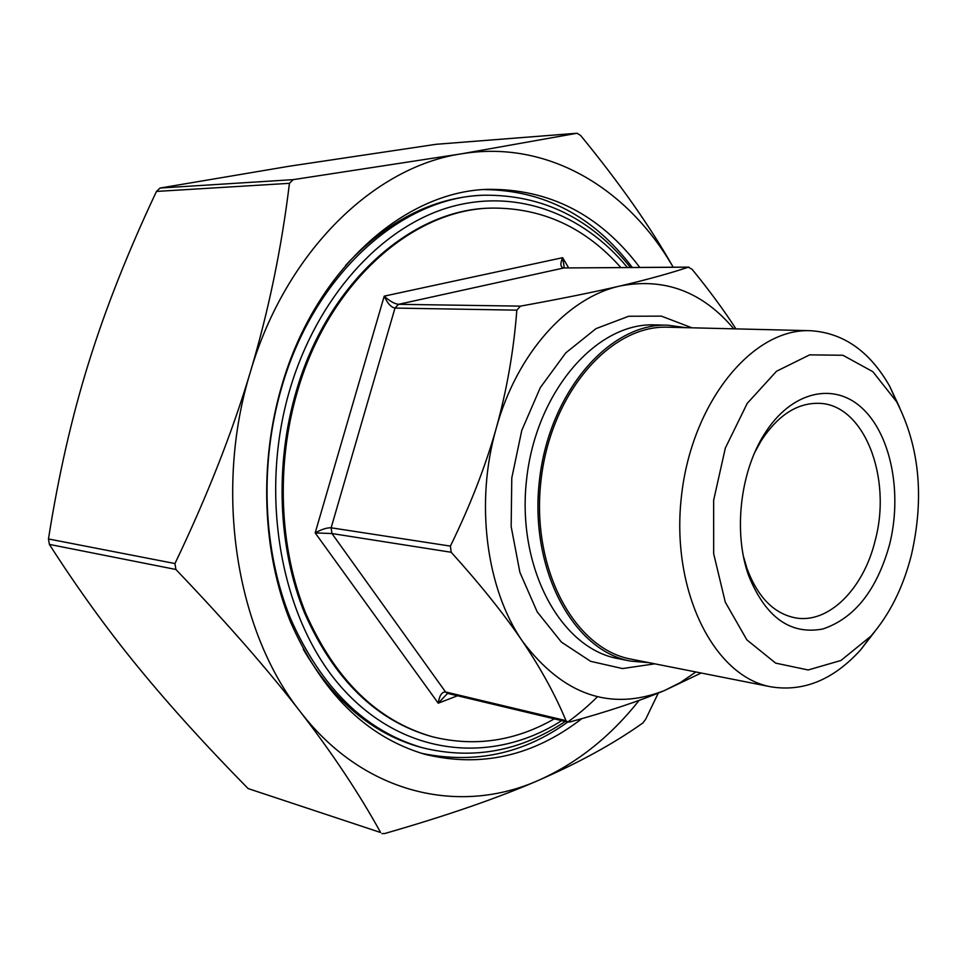 <?xml version="1.0" encoding="UTF-8"?>
<svg xmlns="http://www.w3.org/2000/svg" width="967" height="967" viewBox="0 0 967 967"><rect width="100%" height="100%" fill="white"/><g stroke="black" fill="none" stroke-linecap="round" stroke-linejoin="round"><path stroke-width="1.45" d="M620.838 267.533C585.228 227.342 541.979 207.53 491.079 208.098L489.846 208.147C410.951 209.585 327.366 283.21 296.216 391.405C274.616 464.752 278.049 547.902 304.569 613.042C334.135 679.716 376.453 720.874 431.524 736.528L432.708 736.842C474.894 747.128 515.423 741.133 554.284 718.856M303.251 649.256C333.857 701.317 372.851 733.953 420.222 747.14L422.579 747.781C472.996 760.11 520.548 751.335 565.224 721.467M630.436 267.472C591.635 218.627 542.68 194.536 483.585 195.213L481.143 195.322C432.031 197.872 386.86 221.201 345.63 265.333M673.153 267.206C627.825 188.19 547.648 139.514 461.61 153.801L576.961 133.265L580.563 135.392C619.569 182.993 650.453 226.931 673.201 267.206M436.214 144.288L289.858 166.131L160.051 188.045L156.461 191.43C128.176 251.408 105.645 308.316 88.879 362.129C72.054 415.834 58.588 474.773 48.459 538.957L49.377 544.397C77.964 588.976 107.724 630.097 138.644 667.762C169.672 705.644 206.164 745.92 248.132 788.576L380.611 832.514C359.398 793.943 332.648 753.704 300.374 711.809C268.173 670.071 226.677 622.627 175.897 569.478L174.967 563.543C207.047 496.542 232.201 432.636 250.417 371.836C268.584 310.975 281.59 248.132 289.435 183.319L293.194 179.644L461.61 153.801C374.12 166.59 285.603 251.831 250.417 371.836C213.574 490.922 236.045 631.125 300.374 711.809C363.858 794.487 459.808 815.58 538.837 780.2C498.356 797.86 446.996 815.628 384.745 833.518L381.965 833.59M658.285 693.097L645.678 719.255L642.922 722.929C614.178 743.357 579.487 762.443 538.837 780.2C577.19 763.084 610.6 736.491 639.078 700.41M733.796 328.828C702.513 291.72 664.607 277.444 620.065 285.99C567.617 297.425 516.813 353.354 496.264 428.151C474.845 502.465 486.171 589.012 522.531 641.351C563.132 695.055 610.382 711.482 664.293 690.631C638.885 701.244 607.481 711.676 570.071 721.938L567.726 722.059L565.985 720.645C555.348 695.007 540.867 668.572 522.531 641.351C504.049 614.13 480.273 584.431 451.19 552.266L450.392 546.101C470.167 505.705 485.458 466.384 496.264 428.151C506.889 389.882 513.743 350.55 516.825 310.153L520.451 306.128L398.513 304.327C394.343 303.783 389.58 301.051 384.225 296.132L315.182 532.902L331.947 533.542L331.137 527.801C326.943 527.607 321.624 529.312 315.182 532.902L438.22 703.19L447.576 693.387L445.557 691.961C441.834 691.864 439.393 695.611 438.22 703.19L457.524 695.757M701.184 673.008L664.293 690.631L680.466 682.497L695.914 671.968M520.451 306.128C559.881 298.996 593.085 292.276 620.065 285.99C646.935 279.681 669.696 273.419 688.347 267.182L692.07 269.273C709.282 290.342 723.896 310.214 735.935 328.877M564.293 267.799L562.649 257.681C559.99 263.918 560.389 267.339 563.846 267.956L688.794 267.11M568.62 267.859L562.649 257.681L384.225 296.132C387.441 303.312 391.031 307.301 394.983 308.074L516.825 310.153M685.929 327.656L667.81 325.19C609.464 322.664 548.821 392.505 539.368 481.022C529.287 569.478 573.238 650.864 630.726 661.126L648.954 662.661M491.079 208.098C412.172 209.537 328.55 283.21 297.401 391.49C275.788 464.885 279.209 548.096 305.741 613.283C335.307 680.006 377.626 721.189 432.708 736.842M755.046 451.867L761.138 440.831C777.939 415.157 797.34 402.659 819.339 403.336C864.232 404.544 892.287 477.662 875.147 540.613C863.616 588.673 828.816 623.896 795.66 617.913C774.035 613.779 757.838 597.352 747.032 568.632L743.49 556.521M889.592 544.481C902.332 493.75 891.344 435.779 862.745 408.727C834.316 381.445 791.187 390.946 764.329 434.207C739.973 472.392 733.252 533.204 748.7 575.788C765.683 617.429 790.426 635.15 822.953 628.961C854.683 618.203 876.9 590.039 889.592 544.481M911.458 554.756C903.19 587.489 889.604 614.674 870.711 636.322L840.952 660.473L808.182 669.974L775.643 663.12L746.862 639.876L725.274 602.127L713.67 553.74L713.646 500.265L725.335 448.072L747.213 403.396L776.513 371.255L809.669 354.853L842.922 355.264L872.838 371.679L896.614 401.74C919.52 446.464 924.464 497.473 911.458 554.756M899.661 407.542L889.773 386.413C869.829 351.311 843.369 332.733 810.394 330.702C752.568 328.006 691.478 402.429 681.397 496.7C670.675 590.91 714.057 676.864 771.074 686.848C803.71 692.046 833.578 679.704 860.703 649.788L874.966 631.33M810.394 330.702L667.907 327.221C610.213 324.658 550.259 393.702 540.916 481.191C530.943 568.62 574.398 649.075 631.258 659.168L771.074 686.848M421.419 753.293C486.921 766.795 545.606 747.95 597.485 696.76M632.309 267.46C593.436 216.028 543.889 190.064 483.645 189.58M581.88 718.626C533.482 756.013 481.179 767.919 424.96 754.32C366.541 737.12 321.685 692.904 290.378 621.66C262.299 552.024 258.793 463.266 281.941 385.023C315.206 269.998 403.747 191.768 487.32 189.351C549.159 188.577 599.963 214.601 639.755 267.412M483.585 195.213C401.45 197.328 314.493 273.987 281.917 386.655C259.265 463.205 262.77 550.054 290.366 618.167C321.141 687.863 365.212 731.064 422.579 747.781M561.706 720.62C492.977 764.571 404.665 757.052 343.104 689.169C281.615 621.612 257.838 496.627 290.064 388.831C317.249 297.606 379.946 228.599 447.31 207.893C514.915 187.429 582.581 213.018 627.402 267.496M435.658 144.337L576.961 133.265M380.611 832.514L248.132 788.576M49.377 544.397L175.897 569.478M174.967 563.543L48.459 538.957M293.194 179.644L160.051 188.045M156.461 191.43L289.435 183.319M565.985 720.645L445.557 691.961L331.947 533.542L451.19 552.266M450.392 546.101L331.137 527.801L394.983 308.074L398.513 304.327L563.846 267.956L688.347 267.182M630.726 661.126L617.925 658.575C560.473 648.301 516.547 567.436 526.568 479.608C535.936 391.708 596.458 322.374 654.756 324.888L667.81 325.19M691.913 327.801L661.416 316.136L628.707 316.245L596.023 328.623L565.755 352.895L540.299 387.622L521.781 430.4L511.785 477.976L511.156 526.592L519.908 572.379L537.168 611.821L561.416 642.112L590.619 661.319L622.506 668.56L654.816 663.833M435.936 144.301L577.13 133.241M447.576 693.387L567.726 722.059M747.032 568.632L748.7 575.788M761.138 440.831L764.329 434.207M896.614 401.74L889.773 386.413M870.711 636.322L860.703 649.788"/></g></svg>
